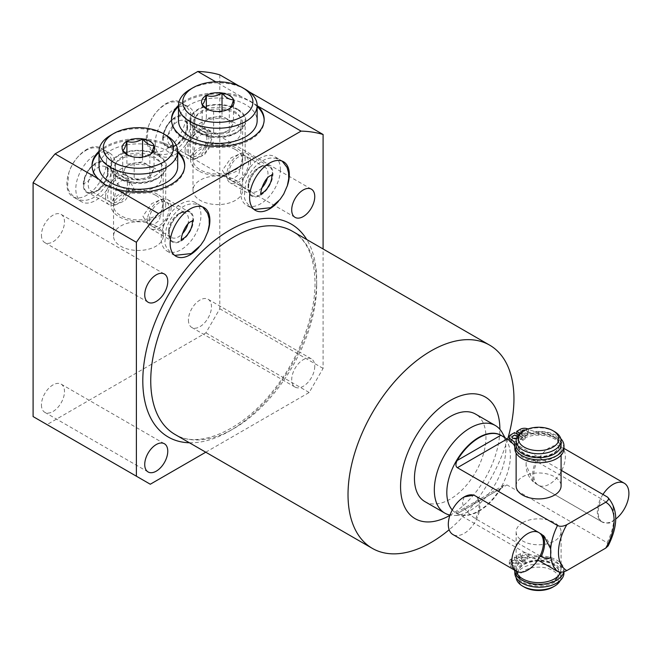 <?xml version="1.0" encoding="UTF-8"?>
<svg xmlns="http://www.w3.org/2000/svg" width="662" height="662" viewBox="0 0 662 662"><rect width="100%" height="100%" fill="white"/><g stroke="black" fill="none" stroke-linecap="round" stroke-linejoin="round"><path stroke-width="0.5" stroke-dasharray="3.31 2.48" d="M522.401 557.33A2.921 1.688 180 0 1 521.54 556.138A2.921 1.688 180 0 1 523.344 554.574A2.921 1.688 180 0 1 526.53 554.938A2.921 1.688 180 0 1 527.382 556.138A2.921 1.688 180 0 1 525.587 557.694A2.921 1.688 180 0 1 522.401 557.33M522.401 560.242A2.921 1.688 180 0 1 521.54 559.051A2.921 1.688 180 0 1 523.344 557.487A2.921 1.688 180 0 1 526.53 557.851A2.921 1.688 180 0 1 527.382 559.051A2.921 1.688 180 0 1 525.587 560.606A2.921 1.688 180 0 1 522.401 560.242M516.269 571.116A22.475 12.975 180 0 1 516.128 569.668A22.475 12.975 180 0 1 521.656 561.144L514.589 557.065L511.039 559.117A5.842 3.376 0 0 0 509.326 561.5A5.842 3.376 0 0 0 511.039 563.883A13.025 7.522 180 0 1 514.854 569.204A13.025 7.522 180 0 1 514.846 569.519A24.568 14.183 0 0 0 514.821 570.114A24.568 14.183 0 0 0 514.821 570.272L514.821 570.114M563.784 571.794A24.568 14.183 0 0 0 563.958 570.114A24.568 14.183 0 0 0 538.355 555.948A13.025 7.522 180 0 1 528.599 553.746A5.842 3.376 0 0 0 520.332 553.746L516.782 555.799L523.849 559.878A22.475 12.975 180 0 1 547.913 557.859A22.475 12.975 180 0 1 561.078 569.668A22.475 12.975 180 0 1 560.656 572.15M513.1 562.692A2.921 1.688 180 0 1 512.247 561.5A2.921 1.688 180 0 1 514.051 559.944A2.921 1.688 180 0 1 517.237 560.309A2.921 1.688 180 0 1 518.089 561.5A2.921 1.688 180 0 1 516.286 563.056A2.921 1.688 180 0 1 513.1 562.692M513.1 565.605A2.921 1.688 180 0 1 512.247 564.413A2.921 1.688 180 0 1 514.051 562.857A2.921 1.688 180 0 1 517.237 563.221A2.921 1.688 180 0 1 518.089 564.413A2.921 1.688 180 0 1 516.286 565.969A2.921 1.688 180 0 1 513.1 565.605M563.958 573.027A24.568 14.183 0 0 0 538.355 558.86A13.025 7.522 180 0 1 528.599 556.659A5.842 3.376 0 0 0 520.332 556.659L516.782 558.711L525.107 563.519A20.704 11.949 180 0 1 547.242 561.715A20.704 11.949 180 0 1 559.307 572.58A20.704 11.949 180 0 1 553.242 581.029A20.704 11.949 180 0 1 530.684 583.619A20.704 11.949 180 0 1 517.899 572.58A20.704 11.949 180 0 1 522.906 564.785L514.589 559.978L511.039 562.03A5.842 3.376 0 0 0 509.326 564.413A5.842 3.376 0 0 0 511.039 566.796A13.025 7.522 180 0 1 514.316 569.982M514.821 571.579A13.025 7.522 180 0 1 514.854 572.117A13.025 7.522 180 0 1 514.846 572.431A24.568 14.183 0 0 0 514.821 573.027M514.589 557.065L514.589 559.978M525.107 563.519L525.107 560.606L523.849 559.878A22.475 12.975 0 0 0 522.715 560.491A22.475 12.975 180 0 0 521.656 561.144L522.906 561.873L522.906 564.785M516.782 555.799L516.782 558.711M522.906 561.873A20.704 11.949 180 0 1 523.965 561.211A20.704 11.949 0 0 1 525.107 560.606M553.242 581.509A20.704 11.949 180 0 1 530.684 584.099A20.704 11.949 180 0 1 517.899 573.06A20.704 11.949 180 0 1 523.965 564.603A20.704 11.949 0 0 1 546.531 562.013A20.704 11.949 0 0 1 559.307 573.06A20.704 11.949 0 0 1 553.242 581.509M561.078 573.06A22.475 12.975 0 0 1 554.491 582.229A22.475 12.975 180 0 1 530.005 585.043A22.475 12.975 180 0 1 516.128 573.06A22.475 12.975 180 0 1 522.715 563.883A22.475 12.975 0 0 1 547.201 561.07A22.475 12.975 0 0 1 561.078 573.06L561.078 577.007A22.475 12.975 0 0 0 547.201 565.017A22.475 12.975 0 0 0 522.715 567.831A22.475 12.975 180 0 0 516.128 577.007A22.475 12.975 180 0 0 516.161 577.653M560.226 580.541A22.475 12.975 0 0 0 561.078 577.007M552.902 587.095A20.224 11.676 0 0 0 552.902 570.578A20.224 11.676 0 0 0 524.304 570.578A20.224 11.676 180 0 0 524.304 587.095M563.958 448.555A24.568 14.183 0 0 0 538.355 434.388A13.025 7.522 180 0 1 528.599 432.187A5.842 3.376 0 0 0 520.332 432.187L516.782 434.239L523.849 438.318A22.475 12.975 180 0 1 547.913 436.299A22.475 12.975 180 0 1 561.078 448.108A22.475 12.975 180 0 1 554.491 457.276A22.475 12.975 180 0 1 530.005 460.09A22.475 12.975 180 0 1 516.128 448.108A22.475 12.975 180 0 1 521.656 439.585L522.906 440.313A20.704 11.949 180 0 1 523.965 439.651A20.704 11.949 0 0 1 525.107 439.047L523.849 438.318A22.475 12.975 0 0 0 522.715 438.931A22.475 12.975 180 0 0 521.656 439.585L514.589 435.505L514.589 432.592M516.128 485.949A22.475 12.975 180 0 1 522.715 476.772A22.475 12.975 180 0 1 547.201 473.959A22.475 12.975 180 0 1 561.078 485.949M522.715 522.649A22.475 12.975 180 0 1 547.201 519.836A22.475 12.975 180 0 1 561.078 531.818A22.475 12.975 180 0 1 554.491 540.995A22.475 12.975 180 0 1 530.005 543.808A22.475 12.975 180 0 1 516.128 531.818A22.475 12.975 180 0 1 522.715 522.649M520.216 433.312L525.107 436.134A20.704 11.949 180 0 1 547.242 434.33A20.704 11.949 180 0 1 559.307 445.195A20.704 11.949 180 0 1 553.242 453.644A20.704 11.949 180 0 1 530.684 456.234A20.704 11.949 180 0 1 517.899 445.195A20.704 11.949 180 0 1 522.906 437.4L522.906 440.313M522.906 437.4L518.569 434.893M559.307 444.715A20.704 11.949 0 0 1 553.242 453.164A20.704 11.949 180 0 1 530.684 455.754A20.704 11.949 180 0 1 517.899 444.715A20.704 11.949 180 0 1 523.965 436.258A20.704 11.949 0 0 1 546.531 433.668A20.704 11.949 0 0 1 559.307 444.715L559.307 445.195M525.107 436.134L525.107 439.047M514.589 435.505L511.039 437.557A5.842 3.376 0 0 0 509.326 439.94M514.821 447.107A13.025 7.522 180 0 1 514.854 447.644A13.025 7.522 180 0 1 514.846 447.959A24.568 14.183 0 0 0 514.821 448.555M522.401 435.77A2.921 1.688 180 0 1 521.54 434.578A2.921 1.688 180 0 1 523.344 433.014A2.921 1.688 180 0 1 526.53 433.387A2.921 1.688 180 0 1 527.382 434.578A2.921 1.688 180 0 1 525.587 436.134A2.921 1.688 180 0 1 522.401 435.77M516.501 438.443A2.921 1.688 180 0 1 517.237 438.749A2.921 1.688 180 0 1 518.089 439.94A2.921 1.688 180 0 1 516.286 441.504A2.921 1.688 180 0 1 513.1 441.132A2.921 1.688 180 0 1 512.247 439.94A2.921 1.688 180 0 1 513.695 438.484M517.626 436.117A2.921 1.688 180 0 1 518.089 437.028A2.921 1.688 180 0 1 516.468 438.542M560.78 438.674A24.568 14.183 0 0 0 538.355 431.475A13.025 7.522 180 0 1 528.599 429.274A5.842 3.376 0 0 0 528.011 428.984M525.429 430.068A2.921 1.688 180 0 1 526.53 430.474A2.921 1.688 180 0 1 527.382 431.665A2.921 1.688 180 0 1 525.587 433.221A2.921 1.688 180 0 1 522.401 432.857A2.921 1.688 180 0 1 521.706 432.212M509.392 440.437L561.078 470.277M608.163 545.86L607.112 542.724L507.001 484.932L503.981 485.155L500.902 488.448L457.128 513.729C455.439 512.686 455.522 512.636 457.384 513.58L537.809 560.011M536.063 483.831L601.609 521.681C608.146 524.13 612.251 523.377 613.931 519.422L613.931 512.289C612.88 508.333 608.767 503.914 601.609 499.032L536.063 461.182C529.054 457.665 525.744 458.932 526.116 464.981L533.39 481.87L536.063 483.831A22.334 12.892 120 0 1 536.063 461.182M452.254 509.98A44.942 25.95 120 0 0 456.126 513.166L457.128 513.729A44.942 25.95 120 0 0 500.902 488.448M457.128 513.729C455.439 512.686 455.522 512.636 457.384 513.58L507.001 484.932M464.236 496.889L462.556 501.672C462.606 507.241 466.95 512.934 475.606 518.743L540.093 555.972M456.126 513.166A44.942 25.95 120 0 0 464.79 515.268A44.942 25.95 120 0 0 510.377 455.895A44.942 25.95 -60 0 0 507.224 441.769L505.065 437.847M533.39 481.87A22.334 22.334 0 0 1 526.133 464.252L526.116 464.981M473.669 495.176L539.381 532.918M501.283 435.447A44.942 25.95 -60 0 1 507.224 441.769M502.284 432.799A50.56 29.194 -60 0 1 505.834 448.679A50.56 29.194 120 0 1 454.546 515.475A50.56 29.194 120 0 1 450.019 515.077M424.938 501.639A50.56 29.194 120 0 0 463.897 488.093A50.56 29.194 120 0 0 485.966 437.21A50.56 29.194 120 0 0 475.498 414.064M449.92 515.359A70.222 40.547 120 0 0 499.876 429.299M507.572 439.386A117.331 67.739 -60 0 1 449.159 529.732M205.766 452.204L309.187 392.492L323.097 368.411L323.097 248.978M314.756 366.343A16.293 9.409 -60 0 1 307.64 382.744A16.293 9.409 -60 0 1 295.087 387.105A16.293 9.409 -60 0 1 291.71 379.649A16.293 9.409 -60 0 1 298.827 363.248A16.293 9.409 -60 0 1 311.38 358.887A16.293 9.409 -60 0 1 314.756 366.343M198.964 247.249A28.094 16.219 120 0 0 207.744 232.039M287.2 186.163A28.094 16.219 -60 0 1 278.412 201.38M219.809 74.864L219.809 308.773L205.907 332.862L47.002 424.599L150.291 484.228M47.002 424.599L33.1 416.572M205.907 332.862L309.187 392.492M219.809 308.773L323.097 368.411M249.202 91.836L238.759 85.803M178.5 105.399A46.348 26.761 180 0 1 240.836 96.329L250.6 101.336L257.146 105.581M240.836 96.329L215.746 81.848M177.697 151.267A46.348 26.761 0 0 0 171.144 146.509A46.348 26.761 0 0 0 99.043 151.267M177.697 152.417A46.348 26.761 180 0 0 171.144 147.651A46.348 26.761 0 0 0 99.043 152.417M92.035 166.005A46.348 26.761 0 0 0 92.026 166.576A46.348 26.761 0 0 0 105.597 185.492A46.348 26.761 180 0 0 156.108 191.293A46.348 26.761 180 0 0 184.723 166.576L184.723 165.426M264.171 119.557L264.171 120.707A46.348 26.761 0 0 1 235.556 145.425A46.348 26.761 0 0 1 185.046 139.624A46.348 26.761 180 0 1 171.475 120.707A46.348 26.761 180 0 1 171.483 120.128M178.5 106.541A46.348 26.761 180 0 1 250.6 101.782A46.348 26.761 0 0 1 257.146 106.541M264.171 120.707A46.348 26.761 0 0 0 264.163 120.128M178.5 120.707A39.323 22.707 180 0 1 190.019 104.654A39.323 22.707 180 0 1 232.875 99.73A39.323 22.707 180 0 1 257.146 120.707M245.627 89.469A39.323 22.707 0 0 0 190.019 89.469M207.14 109.18L213.627 111.183C218.849 112.747 224.07 111.944 229.292 108.767L229.309 108.75M206.354 108.626L206.354 118.399L222.018 115.974L233.487 122.594L229.292 131.639L213.627 134.063L202.158 127.443L206.354 118.399M222.018 111.166L222.018 115.974M202.158 104.563L202.158 127.443M213.627 111.183L213.627 134.063M229.292 108.767L229.292 131.639M233.487 99.722L233.487 122.594M227.753 130.753A14.043 8.11 180 0 1 221.456 132.847A14.043 8.11 180 0 1 207.893 130.753A14.043 8.11 180 0 1 204.26 122.917A14.043 8.11 180 0 1 207.893 119.284A14.043 8.11 180 0 1 214.19 117.182A14.043 8.11 180 0 1 227.753 119.284A14.043 8.11 180 0 1 231.386 127.112A14.043 8.11 180 0 1 227.753 130.753M184.706 166.005A46.348 26.761 180 0 1 184.723 166.576M177.697 166.576A39.323 22.707 0 0 0 153.418 145.599A39.323 22.707 0 0 0 110.562 150.522A39.323 22.707 0 0 0 99.043 166.576M166.179 135.338A39.323 22.707 0 0 0 110.562 135.338M127.692 155.057L134.171 157.06C139.392 158.615 144.622 157.813 149.844 154.635L149.844 177.507L154.039 168.462L142.57 161.842L126.905 164.267L122.71 173.312L134.171 179.932L149.844 177.507M126.905 154.494L126.905 164.267M122.71 150.44L122.71 173.312M142.57 157.043L142.57 161.842M154.039 145.59L154.039 168.462M134.171 157.06L134.171 179.932M142.007 178.723A14.043 8.11 0 0 0 148.305 176.622A14.043 8.11 0 0 0 151.937 172.989A14.043 8.11 0 0 0 148.305 165.152A14.043 8.11 0 0 0 134.734 163.051A14.043 8.11 0 0 0 128.445 165.152A14.043 8.11 0 0 0 124.804 168.785A14.043 8.11 0 0 0 128.445 176.622A14.043 8.11 0 0 0 142.007 178.723M41.441 404.879A16.293 9.409 120 0 0 44.817 412.335A16.293 9.409 120 0 0 57.371 407.966A16.293 9.409 120 0 0 64.487 391.573A16.293 9.409 120 0 0 61.111 384.117A16.293 9.409 120 0 0 48.558 388.478A16.293 9.409 120 0 0 41.441 404.879M188.43 320.011A16.293 9.409 120 0 0 191.798 327.475A16.293 9.409 120 0 0 204.351 323.106A16.293 9.409 120 0 0 211.468 306.713A16.293 9.409 120 0 0 208.091 299.257A16.293 9.409 120 0 0 195.538 303.618A16.293 9.409 120 0 0 188.43 320.011M188.43 150.291A16.293 9.409 120 0 0 191.798 157.746A16.293 9.409 120 0 0 204.351 153.385A16.293 9.409 120 0 0 211.468 136.993A16.293 9.409 120 0 0 208.091 129.529A16.293 9.409 120 0 0 195.538 133.898A16.293 9.409 120 0 0 188.43 150.291M41.441 235.151A16.293 9.409 120 0 0 44.817 242.606A16.293 9.409 120 0 0 57.371 238.246A16.293 9.409 120 0 0 64.487 221.853A16.293 9.409 120 0 0 61.111 214.389A16.293 9.409 120 0 0 48.558 218.758A16.293 9.409 120 0 0 41.441 235.151M106.59 160.841A28.094 16.219 -60 0 1 94.327 189.109A28.094 16.219 -60 0 1 72.688 196.639A28.094 16.219 -60 0 1 66.87 183.779A28.094 16.219 -60 0 1 79.126 155.512A28.094 16.219 -60 0 1 100.773 147.982A28.094 16.219 -60 0 1 106.59 160.841M146.319 137.903A28.094 16.219 120 0 0 152.136 150.762A28.094 16.219 120 0 0 173.783 143.24A28.094 16.219 120 0 0 186.039 114.973A28.094 16.219 120 0 0 180.221 102.114A28.094 16.219 120 0 0 158.582 109.635A28.094 16.219 120 0 0 146.319 137.903M109.71 153.145A28.094 16.219 120 0 1 115.527 166.005A28.094 16.219 -60 0 1 103.272 194.272A28.094 16.219 -60 0 1 81.625 201.794A28.094 16.219 -60 0 1 75.807 188.935A28.094 16.219 120 0 1 88.063 160.667A28.094 16.219 120 0 1 109.71 153.145L100.773 147.982M108.08 170.3A17.56 10.137 120 0 0 95.667 163.133A17.56 10.137 120 0 0 83.255 184.64A17.56 10.137 -60 0 0 95.667 191.806A17.56 10.137 -60 0 0 108.08 170.3L108.08 173.171A14.043 8.11 120 0 0 105.175 166.741A14.043 8.11 120 0 0 94.352 170.506A14.043 8.11 120 0 0 88.22 184.64A14.043 8.11 -60 0 0 91.124 191.07A14.043 8.11 -60 0 0 98.15 190.375L95.667 191.806M108.08 173.171A14.043 8.11 -60 0 1 98.15 190.375M133.823 188.033L124.977 200.669L115.254 204.997L113.963 199.502L117.464 183.771L122.859 179.683L129.297 180.668L133.823 188.033M163.2 236.119A24.833 14.332 180 0 0 155.934 225.982A24.833 14.332 0 0 0 128.867 222.871A24.833 14.332 0 0 0 113.541 236.119A24.833 14.332 0 0 0 120.815 246.256A24.833 14.332 180 0 0 147.874 249.359A24.833 14.332 180 0 0 163.2 236.119L163.2 169.232A24.833 14.332 180 0 1 155.934 179.369A24.833 14.332 180 0 1 120.815 179.369L118.506 178.045A28.094 16.219 0 0 0 158.235 178.045A28.094 16.219 0 0 0 158.235 155.107A28.094 16.219 0 0 0 118.506 155.107A28.094 16.219 0 0 0 118.506 178.045L120.815 179.369A24.833 14.332 0 0 1 113.541 169.232A24.833 14.332 0 0 1 128.867 155.992A24.833 14.332 0 0 1 155.934 159.095A24.833 14.332 180 0 1 163.2 169.232M142.918 216.217L147.444 223.574L153.94 224.55L159.343 220.38L162.786 204.748L161.487 199.254L151.656 203.664L142.918 216.217M154.759 176.034A23.178 13.381 0 0 0 161.545 166.576A23.178 13.381 0 0 0 147.237 154.213A23.178 13.381 0 0 0 121.982 157.117A23.178 13.381 180 0 0 115.196 166.576A23.178 13.381 180 0 0 129.504 178.939A23.178 13.381 180 0 0 154.759 176.034M115.196 177.78A23.178 13.381 180 0 0 129.504 190.135A23.178 13.381 180 0 0 154.759 187.238A23.178 13.381 0 0 0 161.545 177.78A23.178 13.381 0 0 0 147.237 165.417A23.178 13.381 0 0 0 121.982 168.314A23.178 13.381 180 0 0 115.196 177.78L115.196 166.576M161.487 199.254L185.617 213.181A14.043 8.11 -60 0 0 178.591 213.876A14.043 8.11 -60 0 0 168.661 231.079A14.043 8.11 120 0 0 171.574 237.509A14.043 8.11 120 0 0 182.273 233.876M187.818 224.269A14.043 8.11 120 0 0 188.529 219.61A14.043 8.11 -60 0 0 185.617 213.181M168.661 231.079L168.661 233.951A17.56 10.137 -60 0 1 181.074 212.444A17.56 10.137 -60 0 1 193.494 219.61A17.56 10.137 120 0 1 181.074 241.117A17.56 10.137 120 0 1 168.661 233.951M195.125 202.456A28.094 16.219 -60 0 0 173.477 209.978A28.094 16.219 -60 0 0 161.214 238.246A28.094 16.219 120 0 0 167.031 251.105A28.094 16.219 120 0 0 188.678 243.583A28.094 16.219 120 0 0 200.942 215.315A28.094 16.219 -60 0 0 195.125 202.456L204.061 207.611M155.256 143.066A28.094 16.219 120 0 0 161.073 155.926A28.094 16.219 120 0 0 182.72 148.404A28.094 16.219 120 0 0 194.984 120.128A28.094 16.219 -60 0 0 189.166 107.269A28.094 16.219 -60 0 0 167.519 114.799A28.094 16.219 -60 0 0 155.256 143.066M162.703 138.763A17.56 10.137 -60 0 1 175.116 117.265A17.56 10.137 -60 0 1 187.528 124.431A17.56 10.137 120 0 1 175.116 145.938A17.56 10.137 120 0 1 162.703 138.763M187.528 127.303A14.043 8.11 120 0 1 177.598 144.498A14.043 8.11 120 0 1 170.581 145.193A14.043 8.11 120 0 1 167.668 138.763A14.043 8.11 -60 0 1 173.8 124.63A14.043 8.11 -60 0 1 184.624 120.873A14.043 8.11 -60 0 1 187.528 127.303L187.528 124.431M213.272 142.165L204.417 154.809L194.711 159.128L193.412 153.625L196.92 137.895L202.315 133.815L208.753 134.8L213.272 142.165M242.656 123.364A24.833 14.332 0 0 1 235.382 133.501A24.833 14.332 0 0 1 200.263 133.501L200.263 133.501A24.833 14.332 180 0 1 192.99 123.364A24.833 14.332 180 0 1 208.323 110.124A24.833 14.332 180 0 1 235.382 113.227A24.833 14.332 0 0 1 242.656 123.364L242.656 190.242A24.833 14.332 0 0 0 235.382 180.105A24.833 14.332 180 0 0 208.323 177.002A24.833 14.332 180 0 0 192.99 190.242A24.833 14.332 180 0 0 200.263 200.379A24.833 14.332 0 0 0 227.323 203.491A24.833 14.332 0 0 0 242.656 190.242M222.374 170.349L226.892 177.706L233.413 178.674L238.8 174.503L242.234 158.88L240.935 153.385L231.121 157.788L222.374 170.349M237.683 109.238A28.094 16.219 180 0 1 237.683 132.168A28.094 16.219 180 0 1 197.963 132.168L197.963 132.168A28.094 16.219 180 0 1 197.963 109.238A28.094 16.219 180 0 1 237.683 109.238M200.263 133.501L197.963 132.168L200.263 133.501M240.993 120.707A23.178 13.381 0 0 1 234.207 130.166A23.178 13.381 180 0 1 208.952 133.062A23.178 13.381 180 0 1 194.645 120.707A23.178 13.381 180 0 1 201.438 111.241A23.178 13.381 0 0 1 226.694 108.345A23.178 13.381 0 0 1 240.993 120.707L240.993 131.904A23.178 13.381 0 0 0 226.694 119.549A23.178 13.381 0 0 0 201.438 122.445A23.178 13.381 180 0 0 194.645 131.904A23.178 13.381 180 0 0 208.952 144.266A23.178 13.381 180 0 0 234.207 141.37A23.178 13.381 0 0 0 240.993 131.904M261.722 188A14.043 8.11 -60 0 1 251.022 191.641A14.043 8.11 -60 0 1 248.109 185.211A14.043 8.11 120 0 1 258.048 168.007A14.043 8.11 120 0 1 265.065 167.312A14.043 8.11 120 0 1 267.978 173.742A14.043 8.11 -60 0 1 267.266 178.401M248.109 185.211L248.109 188.074A17.56 10.137 120 0 1 260.53 166.576A17.56 10.137 120 0 1 272.943 173.742A17.56 10.137 -60 0 1 260.53 195.249A17.56 10.137 -60 0 1 248.109 188.074M280.39 169.439A28.094 16.219 -60 0 1 268.127 197.715A28.094 16.219 -60 0 1 246.479 205.237A28.094 16.219 -60 0 1 240.662 192.377A28.094 16.219 120 0 1 252.925 164.11A28.094 16.219 120 0 1 274.573 156.58A28.094 16.219 120 0 1 280.39 169.439M516.128 444.715A22.475 12.975 180 0 1 522.715 435.538A22.475 12.975 0 0 1 547.201 432.725A22.475 12.975 0 0 1 561.078 444.715M554.491 431.591A22.475 12.975 0 0 0 522.715 431.591M475.266 495.863A22.334 12.892 120 0 1 479.892 506.091A22.334 12.892 -60 0 1 470.144 528.557A22.334 12.892 -60 0 1 452.932 534.54M560.714 446.527A22.334 12.892 -60 0 0 543.502 452.51A22.334 12.892 -60 0 0 533.754 474.985A22.334 12.892 120 0 0 538.38 485.213A22.334 12.892 120 0 0 555.592 479.23A22.334 12.892 120 0 0 565.34 456.755A22.334 12.892 -60 0 0 560.714 446.527L563.958 448.397M602.958 494.456A22.334 12.892 -60 0 0 597.314 511.685A22.334 12.892 120 0 0 601.94 521.904A22.334 12.892 120 0 0 615.718 519.041M157.697 194.405A27.332 15.78 0 0 0 127.915 190.987A27.332 15.78 0 0 0 111.042 205.568A27.332 15.78 0 0 0 119.044 216.722A27.332 15.78 0 0 0 148.834 220.14A27.332 15.78 0 0 0 165.707 205.568A27.332 15.78 0 0 0 157.697 194.405M157.697 155.421A27.332 15.78 0 0 0 127.915 151.995A27.332 15.78 0 0 0 111.042 166.576A27.332 15.78 0 0 0 119.044 177.73A27.332 15.78 0 0 0 148.834 181.156A27.332 15.78 0 0 0 165.707 166.576A27.332 15.78 0 0 0 157.697 155.421M155.934 195.431A24.833 14.332 180 0 1 155.934 215.704A24.833 14.332 180 0 1 120.815 215.704A24.833 14.332 180 0 1 120.815 195.431A24.833 14.332 180 0 1 155.934 195.431M198.492 170.854A27.332 15.78 180 0 1 190.49 159.691A27.332 15.78 180 0 1 207.363 145.119A27.332 15.78 180 0 1 237.145 148.536A27.332 15.78 180 0 1 245.155 159.691A27.332 15.78 180 0 1 228.282 174.272A27.332 15.78 180 0 1 198.492 170.854M237.145 109.544A27.332 15.78 0 0 0 207.363 106.127A27.332 15.78 0 0 0 190.49 120.707A27.332 15.78 0 0 0 198.492 131.862A27.332 15.78 0 0 0 228.282 135.28A27.332 15.78 0 0 0 245.155 120.707A27.332 15.78 0 0 0 237.145 109.544M235.382 149.554A24.833 14.332 180 0 1 235.382 169.836A24.833 14.332 180 0 1 200.263 169.836A24.833 14.332 180 0 1 200.263 149.554A24.833 14.332 180 0 1 235.382 149.554M105.597 196.962A16.856 9.731 120 0 0 109.089 204.682A16.856 9.731 120 0 0 122.081 200.164A16.856 9.731 120 0 0 129.438 183.2A16.856 9.731 120 0 0 125.945 175.488A16.856 9.731 120 0 0 112.954 180.006A16.856 9.731 120 0 0 105.597 196.962M107.583 170.589A16.856 9.731 -60 0 1 100.227 187.553A16.856 9.731 -60 0 1 87.243 192.063A16.856 9.731 -60 0 1 83.751 184.35A16.856 9.731 -60 0 1 91.108 167.387A16.856 9.731 -60 0 1 104.091 162.877A16.856 9.731 -60 0 1 107.583 170.589M127.452 184.35A14.043 8.11 120 0 0 117.513 178.616A14.043 8.11 120 0 0 107.583 195.82A14.043 8.11 120 0 0 117.513 201.554A14.043 8.11 120 0 0 127.452 184.35M185.046 151.093A16.856 9.731 120 0 0 188.538 158.814A16.856 9.731 120 0 0 201.529 154.296A16.856 9.731 120 0 0 208.886 137.332A16.856 9.731 120 0 0 205.394 129.62A16.856 9.731 120 0 0 192.402 134.129A16.856 9.731 120 0 0 185.046 151.093M187.032 124.721A16.856 9.731 -60 0 1 179.675 141.676A16.856 9.731 -60 0 1 166.692 146.194A16.856 9.731 -60 0 1 163.2 138.482A16.856 9.731 -60 0 1 170.556 121.518A16.856 9.731 -60 0 1 183.548 117A16.856 9.731 -60 0 1 187.032 124.721M206.9 138.482A14.043 8.11 120 0 0 196.97 132.748A14.043 8.11 120 0 0 187.032 149.951A14.043 8.11 120 0 0 196.97 155.678A14.043 8.11 120 0 0 206.9 138.482M171.144 207.289A16.856 9.731 -60 0 1 163.787 224.244A16.856 9.731 -60 0 1 150.804 228.762A16.856 9.731 -60 0 1 147.312 221.05A16.856 9.731 -60 0 1 154.668 204.086A16.856 9.731 -60 0 1 167.651 199.568A16.856 9.731 -60 0 1 171.144 207.289M191.699 226.884A16.856 9.731 120 0 0 192.998 219.9A16.856 9.731 120 0 0 189.506 212.188A16.856 9.731 120 0 0 176.514 216.697A16.856 9.731 120 0 0 169.158 233.661A16.856 9.731 120 0 0 172.65 241.373A16.856 9.731 120 0 0 186.477 235.929M149.298 219.9A14.043 8.11 -60 0 1 159.228 202.696A14.043 8.11 -60 0 1 169.158 208.431A14.043 8.11 -60 0 1 159.228 225.634A14.043 8.11 -60 0 1 149.298 219.9M250.6 161.412A16.856 9.731 -60 0 1 243.235 178.376A16.856 9.731 -60 0 1 230.252 182.894A16.856 9.731 -60 0 1 226.76 175.173A16.856 9.731 -60 0 1 234.116 158.218A16.856 9.731 -60 0 1 247.108 153.7A16.856 9.731 -60 0 1 250.6 161.412M271.155 181.007A16.856 9.731 120 0 0 272.446 174.032A16.856 9.731 120 0 0 268.954 166.311A16.856 9.731 120 0 0 255.971 170.829A16.856 9.731 120 0 0 248.606 187.793A16.856 9.731 120 0 0 252.098 195.505A16.856 9.731 120 0 0 265.925 190.06M228.746 174.032A14.043 8.11 -60 0 1 238.676 156.828A14.043 8.11 -60 0 1 248.606 162.562A14.043 8.11 -60 0 1 238.676 179.766A14.043 8.11 -60 0 1 228.746 174.032M511.039 559.117L511.039 562.03M511.039 563.883L511.039 566.796M514.846 569.519L514.846 572.431M538.355 555.948L538.355 558.86M528.599 553.746L528.599 556.659M520.332 553.746L520.332 556.659M520.332 432.187L520.332 429.274M528.599 432.187L528.599 429.274M538.355 434.388L538.355 431.475M514.846 447.959L514.846 445.046M511.039 437.557L511.039 434.644M607.112 542.724A44.942 25.95 120 0 0 613.931 519.422M601.609 521.681A22.334 12.892 -60 0 1 601.609 499.032M607.112 496.856A44.942 25.95 -60 0 1 613.931 512.289M475.606 518.743A22.334 12.892 120 0 0 475.606 496.095M316.676 284.958A117.331 67.739 120 0 0 292.381 231.245C306.911 239.76 314.467 256.897 315.038 282.666C315.335 315.964 298.81 358.978 273.282 390.58C241.431 431.541 197.698 449.15 175.049 434.471A117.331 67.739 120 0 0 265.462 403.034A117.331 67.739 120 0 0 316.676 284.958M189.448 442.779A122.95 70.983 120 0 0 316.676 280.374A122.95 70.983 120 0 0 306.779 239.561M521.54 559.051L521.54 556.138M512.247 564.413L512.247 561.5M518.089 564.413L518.089 561.5M527.382 559.051L527.382 556.138M509.326 564.413L509.326 561.5M514.854 572.117L514.854 569.204M563.958 571.753L563.958 570.114M517.899 572.58L517.899 573.06M559.307 572.58L559.307 573.06M516.128 573.06L516.128 577.007M561.078 448.108L561.078 455.216M561.078 531.818L561.078 569.668M517.899 444.715L517.899 445.195M512.247 439.94L512.247 437.028M518.089 439.94L518.089 437.028M521.54 434.578L521.54 431.665M527.382 434.578L527.382 431.665M514.854 447.644L514.854 444.732M516.128 448.108L516.128 453.131M516.128 531.818L516.128 569.668M551.082 553.407A22.334 22.334 0 0 0 543.816 535.906M464.79 515.268L454.546 515.475M92.026 166.576L92.026 165.426M171.475 119.557L171.475 120.707M207.893 109.652L206.304 108.734M128.445 155.52L126.847 154.602M44.817 412.335L148.106 471.965M61.111 384.117L164.391 443.747M191.798 327.475L295.087 387.105M208.091 299.257L311.38 358.887M191.798 157.746L295.087 217.384M208.091 129.529L311.38 189.166M44.817 242.606L148.106 302.244M61.111 214.389L164.391 274.027M81.625 201.794L72.688 196.639M115.254 204.997L91.124 191.07M113.541 236.119L113.541 169.232M155.934 179.369L158.235 178.045M161.545 177.78L161.545 166.576M147.444 223.582L171.574 237.509M178.591 213.876L181.074 212.444M167.031 251.105L175.968 256.268M129.305 180.668L105.175 166.741M152.136 150.762L161.073 155.926M180.221 102.114L189.166 107.269M177.598 144.498L175.116 145.938M170.581 145.193L194.711 159.128M184.624 120.873L208.753 134.8M192.99 123.364L192.99 190.242M235.382 133.501L237.683 132.168M194.645 120.707L194.645 131.904M251.022 191.641L226.892 177.706M265.065 167.312L240.935 153.385M258.048 168.007L260.53 166.576M255.424 210.4L246.479 205.237M283.51 161.743L274.573 156.58M503.981 485.155L455.911 512.909M174.718 255.4L172.989 254.547C167.246 249.574 164.565 245.312 164.946 241.746L166.17 228.911C169.315 219.196 174.867 211.848 182.82 206.867C188.463 203.267 194.554 202.944 201.083 205.89L202.68 206.958M193.254 220.694L192.17 220.074L192.41 220.901M181.421 239.95L180.817 239.743L181.653 239.536M282.136 161.089L280.531 160.022C274.002 157.076 267.911 157.399 262.276 160.998C254.316 165.98 248.763 173.328 245.619 183.035L244.394 195.878C244.021 199.444 246.703 203.706 252.437 208.679L254.167 209.531M272.703 174.826L271.627 174.205L271.867 175.033M260.869 194.082L260.265 193.875L261.109 193.668M95.328 164.3L94.848 163.878C97.091 163.762 92.2 180.403 85.497 182.786L83.486 183.556L84.571 184.177C82.328 184.301 87.219 167.651 93.921 165.277L95.932 164.507L95.328 164.3M85.497 150.679C91.141 147.08 97.223 146.757 103.752 149.703C109.495 154.668 112.176 158.938 111.795 162.504L110.579 175.339C107.426 185.054 101.874 192.402 93.921 197.384C87.723 201.025 81.633 201.347 75.667 198.36C69.924 193.387 67.243 189.117 67.615 185.559L68.84 172.716C71.993 163.009 77.545 155.661 85.497 150.679M155.115 152.483C149.372 147.518 146.691 143.249 147.072 139.682L148.288 126.847C151.441 117.133 156.993 109.784 164.946 104.803C170.589 101.212 176.671 100.881 183.2 103.835C188.943 108.8 191.624 113.07 191.252 116.636L190.027 129.471C186.874 139.185 181.33 146.525 173.37 151.515C167.172 155.148 161.081 155.479 155.115 152.483M163.539 137.886L162.943 137.679L164.946 136.918C171.657 134.535 176.539 117.894 174.296 118.01L175.38 118.639L173.37 119.4C166.667 121.783 161.776 138.424 164.019 138.308L163.539 137.886M538.38 485.213L601.94 521.904M111.042 205.568L111.042 166.576M165.707 205.568L165.707 166.576M190.49 120.707L190.49 159.691M245.155 120.707L245.155 159.691M109.089 204.682L87.243 192.063M125.945 175.488L104.091 162.877M166.692 146.194L188.538 158.814M183.548 117L205.394 129.62M150.804 228.762L172.65 241.373M167.651 199.568L189.506 212.188M252.098 195.505L230.252 182.894M268.954 166.311L247.108 153.7"/><path stroke-width="0.99" d="M560.656 572.15A22.475 12.975 180 0 1 554.491 578.836A22.475 12.975 180 0 1 531.181 581.906A22.475 12.975 180 0 1 516.269 571.116M563.958 571.753L563.958 573.027A24.568 14.183 0 0 1 539.389 587.211A24.568 14.183 0 0 1 514.821 573.027L514.821 570.272A24.568 14.183 0 0 0 538.065 584.281A24.568 14.183 0 0 0 563.784 571.794M514.316 569.982A13.025 7.522 180 0 1 514.821 571.579M522.715 586.176L524.304 587.095A20.224 11.676 180 0 0 552.902 587.095L554.491 586.176A22.475 12.975 180 0 1 522.715 586.176A22.475 12.975 180 0 1 516.161 577.653M552.902 587.095L554.491 586.176A22.475 12.975 0 0 0 560.226 580.541M561.078 455.216L561.078 485.949A22.475 12.975 180 0 1 554.491 495.126A22.475 12.975 180 0 1 530.005 497.94A22.475 12.975 180 0 1 516.128 485.949L516.128 453.131M518.569 434.893L514.589 432.592L511.039 434.644A5.842 3.376 0 0 0 509.326 437.028A5.842 3.376 0 0 0 511.039 439.419A13.025 7.522 180 0 1 514.854 444.732A13.025 7.522 180 0 1 514.846 445.046A24.568 14.183 0 0 0 514.821 445.642A24.568 14.183 0 0 0 539.389 459.825A24.568 14.183 0 0 0 563.958 445.642A24.568 14.183 0 0 0 560.78 438.674M516.782 433.858L516.782 431.326L520.216 433.312M509.326 437.028L509.326 439.94A5.842 3.376 0 0 0 511.039 442.332A13.025 7.522 180 0 1 514.821 447.107M514.821 445.642L514.821 448.555A24.568 14.183 0 0 0 539.389 462.738A24.568 14.183 0 0 0 563.958 448.555L563.958 445.642M513.695 438.484A2.921 1.688 180 0 1 516.501 438.443M516.468 438.542A2.921 1.688 180 0 1 513.1 438.219A2.921 1.688 180 0 1 512.247 437.028A2.921 1.688 180 0 1 514.051 435.472A2.921 1.688 180 0 1 517.237 435.836A2.921 1.688 180 0 1 517.626 436.117M528.011 428.984A5.842 3.376 0 0 0 520.332 429.274L516.782 431.326M521.706 432.212A2.921 1.688 180 0 1 521.54 431.665A2.921 1.688 180 0 1 525.429 430.068M561.078 470.277L607.112 496.856C609.321 498.254 608.858 500.05 605.738 502.235L566.813 524.709C563.031 526.513 559.928 526.778 557.495 525.504L457.384 467.703C455.522 466.453 455.439 464.054 457.128 460.512A44.942 25.95 120 0 1 500.902 435.24L501.068 435.315A44.942 25.95 -60 0 1 501.283 435.447M457.128 460.512L500.902 435.24L509.392 440.437M607.112 496.856L607.658 497.236C618.225 509.152 618.399 525.363 608.163 545.86L605.738 548.103L566.813 570.578C563.031 572.382 559.928 572.647 557.495 571.372L537.809 560.011M539.381 532.918L543.816 535.906L550.676 548.806L550.676 555.939C550.445 559.249 547.267 559.464 541.152 556.585L540.093 555.972M501.068 435.315A44.942 25.95 -60 0 0 466.437 447.355A44.942 25.95 -60 0 0 446.817 492.586A44.942 25.95 120 0 0 452.254 509.98M464.236 496.889L473.669 495.176M495.358 425.534L475.498 414.064A50.56 29.194 120 0 0 436.531 427.611A50.56 29.194 120 0 0 414.462 478.494A50.56 29.194 120 0 0 424.938 501.639L444.798 513.108A50.56 29.194 120 0 1 434.322 489.963A50.56 29.194 -60 0 1 456.399 439.08A50.56 29.194 -60 0 1 495.358 425.534A50.56 29.194 -60 0 1 502.284 432.799L505.065 437.847M444.798 513.108A50.56 29.194 120 0 0 450.019 515.077M499.876 429.299A70.222 40.547 120 0 0 499.876 429.183A70.222 40.547 120 0 0 450.218 400.518A70.222 40.547 120 0 0 400.56 486.52A70.222 40.547 120 0 0 449.92 515.359M449.159 529.732A117.331 67.739 -60 0 1 372.317 548.368A117.331 67.739 -60 0 1 348.022 494.655A117.331 67.739 -60 0 1 399.236 376.57A117.331 67.739 -60 0 1 489.648 345.142A117.331 67.739 -60 0 1 513.952 398.855A117.331 67.739 -60 0 1 507.572 439.386M323.097 248.978L323.097 134.494A218.51 126.161 120 0 0 301.086 131.117L158.392 213.503A218.51 126.161 120 0 0 136.389 242.292L136.389 476.201L150.291 484.228L205.766 452.204M167.767 451.203A16.293 9.409 -60 0 1 160.659 467.604A16.293 9.409 -60 0 1 148.106 471.965A16.293 9.409 -60 0 1 144.73 464.509A16.293 9.409 -60 0 1 151.838 448.108A16.293 9.409 -60 0 1 164.391 443.747A16.293 9.409 -60 0 1 167.767 451.203M314.756 196.622A16.293 9.409 -60 0 1 307.64 213.015A16.293 9.409 -60 0 1 295.087 217.384A16.293 9.409 -60 0 1 291.71 209.92A16.293 9.409 -60 0 1 298.827 193.527A16.293 9.409 -60 0 1 311.38 189.166A16.293 9.409 -60 0 1 314.756 196.622M167.767 281.482A16.293 9.409 -60 0 1 160.659 297.875A16.293 9.409 -60 0 1 148.106 302.244A16.293 9.409 -60 0 1 144.73 294.78A16.293 9.409 -60 0 1 151.838 278.388A16.293 9.409 -60 0 1 164.391 274.027A16.293 9.409 -60 0 1 167.767 281.482M207.744 232.039A28.094 16.219 120 0 0 209.879 220.471A28.094 16.219 120 0 0 204.061 207.611A28.094 16.219 120 0 0 182.414 215.142A28.094 16.219 120 0 0 170.151 243.409A28.094 16.219 120 0 0 175.968 256.268A28.094 16.219 120 0 0 198.964 247.249M278.412 201.38A28.094 16.219 -60 0 1 255.424 210.4A28.094 16.219 -60 0 1 249.599 197.541A28.094 16.219 -60 0 1 261.862 169.265A28.094 16.219 -60 0 1 283.51 161.743A28.094 16.219 -60 0 1 289.327 174.602A28.094 16.219 -60 0 1 287.2 186.163M136.389 242.292L33.1 182.662L33.1 416.572L136.389 476.201M323.097 134.494L249.202 91.836M238.759 85.803L219.809 74.864A218.51 126.161 -60 0 0 197.806 71.488L215.746 81.848M158.392 213.503L115.362 188.653L105.597 185.046L98.141 178.715L55.103 153.865L197.806 71.488M33.1 182.662A218.51 126.161 -60 0 1 55.103 153.865M257.146 105.581L258.056 106.268A46.348 26.761 180 0 1 264.171 119.557A46.348 26.761 180 0 1 235.556 144.283A46.348 26.761 180 0 1 185.046 138.482A46.348 26.761 180 0 1 171.475 119.557A46.348 26.761 180 0 1 178.5 105.399M301.086 131.117L258.056 106.268M99.043 151.267A46.348 26.761 0 0 0 92.026 165.426A46.348 26.761 0 0 0 98.141 178.715M99.043 152.417A46.348 26.761 0 0 0 92.035 166.005M115.362 188.653A46.348 26.761 0 0 0 184.723 165.426A46.348 26.761 0 0 0 177.697 151.267M171.483 120.128A46.348 26.761 180 0 1 178.5 106.541M264.163 120.128A46.348 26.761 0 0 0 257.146 106.541M178.5 105.523A39.323 22.707 180 0 0 202.771 126.5A39.323 22.707 180 0 0 245.627 121.576A39.323 22.707 0 0 0 257.146 105.523L257.146 120.707A39.323 22.707 180 0 1 245.627 136.761A39.323 22.707 180 0 1 202.771 141.685A39.323 22.707 180 0 1 178.5 120.707L178.5 105.523A39.323 22.707 180 0 1 190.011 89.469A39.323 22.707 180 0 1 190.019 89.469L192.998 87.748L190.011 89.469M257.146 105.523A39.323 22.707 0 0 0 245.627 89.469L242.648 87.748A35.111 20.274 0 0 0 192.998 87.748A35.111 20.274 180 0 0 192.998 116.413A35.111 20.274 180 0 0 242.648 116.413A35.111 20.274 0 0 0 242.648 87.748M229.342 108.734L229.342 108.734A16.293 9.409 0 0 0 229.342 95.427A16.293 9.409 0 0 0 206.304 95.427A16.293 9.409 180 0 0 206.304 108.734A16.293 9.409 180 0 0 229.342 108.734M229.292 108.767C230.69 108.121 232.089 105.101 233.487 99.722C229.664 99.879 225.841 97.678 222.018 93.094C216.797 96.28 211.575 97.082 206.354 95.518L206.354 108.626M222.018 93.094L222.018 111.166M206.354 95.518C204.955 100.905 203.557 103.917 202.158 104.563L207.14 109.18M177.697 152.417A46.348 26.761 180 0 1 184.706 166.005M177.697 151.391A39.323 22.707 0 0 1 166.179 167.445A39.323 22.707 180 0 1 123.322 172.368A39.323 22.707 180 0 1 99.043 151.391L99.043 166.576A39.323 22.707 0 0 0 123.322 187.553A39.323 22.707 0 0 0 166.179 182.629A39.323 22.707 0 0 0 177.697 166.576L177.697 151.391A39.323 22.707 0 0 0 166.179 135.338L163.2 133.616A35.111 20.274 0 0 0 113.541 133.616L110.562 135.338L113.541 133.616A35.111 20.274 180 0 0 113.541 162.289A35.111 20.274 180 0 0 163.2 162.289A35.111 20.274 0 0 0 163.2 133.616M99.043 151.391A39.323 22.707 180 0 1 110.562 135.338M149.893 154.602A16.293 9.409 180 0 1 126.847 154.602A16.293 9.409 180 0 1 126.856 141.304A16.293 9.409 0 0 1 149.893 141.304A16.293 9.409 0 0 1 149.893 154.602L149.893 154.602M149.844 154.635C151.242 153.989 152.641 150.977 154.039 145.59C150.216 145.756 146.393 143.546 142.57 138.97C137.348 142.148 132.127 142.951 126.905 141.395C125.507 146.774 124.108 149.794 122.71 150.44L127.692 155.057M126.905 141.395L126.905 154.494M142.57 138.97L142.57 157.043M182.273 233.876A14.043 8.11 120 0 0 187.818 224.269M267.266 178.401A14.043 8.11 -60 0 1 261.722 188M516.128 440.768A22.475 12.975 180 0 0 530.005 452.75A22.475 12.975 180 0 0 554.491 449.937A22.475 12.975 0 0 0 561.078 440.768L561.078 444.715A22.475 12.975 0 0 1 554.491 453.884A22.475 12.975 180 0 1 530.005 456.697A22.475 12.975 180 0 1 516.128 444.715L516.128 440.768A22.475 12.975 180 0 1 522.715 431.591L524.304 430.672L522.715 431.591M561.078 440.768A22.475 12.975 0 0 0 554.491 431.591L552.902 430.672A20.224 11.676 0 0 0 524.304 430.672A20.224 11.676 180 0 0 524.304 447.189A20.224 11.676 180 0 0 552.902 447.189A20.224 11.676 0 0 0 552.902 430.672M538.827 532.562A22.334 12.892 120 0 1 543.452 542.782A22.334 12.892 -60 0 1 533.704 565.257A22.334 12.892 -60 0 1 516.492 571.24A22.334 12.892 -60 0 1 511.867 561.02A22.334 12.892 120 0 1 521.615 538.545A22.334 12.892 120 0 1 538.827 532.562L475.266 495.863A22.334 12.892 120 0 0 458.054 501.846A22.334 12.892 120 0 0 448.306 524.321A22.334 12.892 -60 0 0 452.932 534.54L516.492 571.24M615.718 519.041A22.334 12.892 120 0 0 628.9 493.447A22.334 12.892 -60 0 0 624.274 483.227A22.334 12.892 -60 0 0 602.958 494.456M186.477 235.929A16.856 9.731 120 0 0 191.699 226.884M265.925 190.06A16.856 9.731 120 0 0 271.155 181.007M511.039 442.332L511.039 439.419M507.001 439.055L457.384 467.703M566.813 524.709A39.323 22.707 120 0 0 566.813 570.578M605.738 548.103A39.323 22.707 120 0 0 605.738 502.235M550.676 555.939A44.942 25.95 120 0 0 557.495 571.372M550.676 548.806A44.942 25.95 -60 0 1 557.495 525.504M541.152 533.936A22.334 12.892 -60 0 1 541.152 556.585M489.648 345.142L292.381 231.245A117.331 67.739 120 0 0 201.96 262.682A117.331 67.739 120 0 0 150.746 380.758A117.331 67.739 120 0 0 175.049 434.471L372.317 548.368M306.779 239.561A122.95 70.983 120 0 0 208.993 245.056A122.95 70.983 120 0 0 142.802 380.758A122.95 70.983 120 0 0 189.448 442.779M202.68 206.958L207.611 213.305L209.126 218.692L209.266 224.575L207.901 231.535L204.26 239.95L200.553 245.387L191.252 253.571L174.718 255.4M181.421 239.95L181.901 240.372C179.65 240.488 184.541 223.847 191.252 221.464L193.254 220.694M181.653 239.536L184.996 237.385L187.42 234.828L190.954 228.911L192.286 224.534L192.41 220.901M260.869 194.082L261.349 194.496C259.107 194.62 263.989 177.97 270.7 175.595L272.703 174.826M254.167 209.531L270.7 207.703L280.009 199.519L283.708 194.082L287.358 185.666L288.715 178.699L288.574 172.823L287.06 167.436L282.136 161.089M271.867 175.033L271.734 178.666L270.402 183.035L266.869 188.96L264.452 191.517L261.109 193.668M563.958 448.397L624.274 483.227"/></g></svg>

